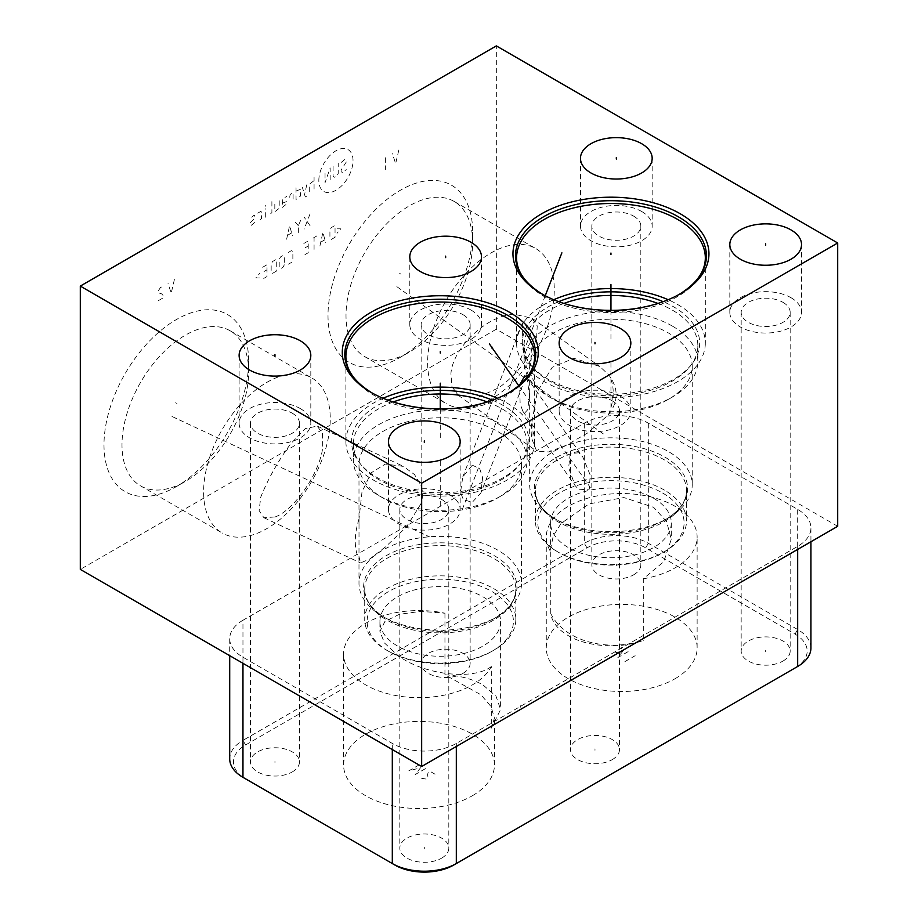 <?xml version="1.0" encoding="UTF-8"?>
<svg xmlns="http://www.w3.org/2000/svg" width="918" height="918" viewBox="0 0 918 918"><rect width="100%" height="100%" fill="white"/><g stroke="black" fill="none" stroke-linecap="round" stroke-linejoin="round"><path stroke-width="0.69" stroke-dasharray="4.59 3.44" d="M795.068 667.971A41.517 23.971 0 0 0 795.022 634.097L645.687 547.874A41.517 23.971 0 0 0 586.969 547.874L245.611 744.957A41.517 23.971 0 0 0 245.565 778.831M245.611 778.854L394.947 865.077M453.664 865.077L795.022 667.994M292.291 771.912A24.499 14.149 0 0 0 299.463 761.906A24.499 14.149 0 0 0 284.339 748.836A24.499 14.149 0 0 0 257.637 751.899A24.499 14.149 0 0 0 250.465 761.906A24.499 14.149 0 0 0 265.589 774.976A24.499 14.149 0 0 0 292.291 771.912M462.97 673.364A24.499 14.149 0 0 0 470.142 663.37A24.499 14.149 0 0 0 455.018 650.3A24.499 14.149 0 0 0 428.316 653.364A24.499 14.149 0 0 0 421.144 663.37A24.499 14.149 0 0 0 436.268 676.428A24.499 14.149 0 0 0 462.97 673.364M633.649 574.829A24.499 14.149 0 0 0 640.821 564.822A24.499 14.149 0 0 0 625.697 551.752A24.499 14.149 0 0 0 598.995 554.828A24.499 14.149 0 0 0 591.823 564.822A24.499 14.149 0 0 0 606.947 577.892A24.499 14.149 0 0 0 633.649 574.829M782.997 661.052A24.499 14.149 0 0 0 790.168 651.046A24.499 14.149 0 0 0 775.044 637.976A24.499 14.149 0 0 0 748.342 641.051A24.499 14.149 0 0 0 741.17 651.046A24.499 14.149 0 0 0 756.294 664.116A24.499 14.149 0 0 0 782.997 661.052M612.317 759.588A24.499 14.149 0 0 0 619.489 749.593A24.499 14.149 0 0 0 604.365 736.523A24.499 14.149 0 0 0 577.663 739.587A24.499 14.149 0 0 0 570.491 749.593A24.499 14.149 0 0 0 585.615 762.663A24.499 14.149 0 0 0 612.317 759.588M472.357 795.757A75.425 43.548 0 0 0 494.446 764.958A75.425 43.548 0 0 0 447.881 724.727A75.425 43.548 0 0 0 365.685 734.17A75.425 43.548 0 0 0 343.584 764.958A75.425 43.548 0 0 0 390.15 805.201A75.425 43.548 0 0 0 472.357 795.757M675.04 678.735A75.425 43.548 0 0 0 697.129 647.947A75.425 43.548 0 0 0 650.564 607.705A75.425 43.548 0 0 0 568.368 617.148A75.425 43.548 0 0 0 546.267 647.947A75.425 43.548 0 0 0 592.833 688.179A75.425 43.548 0 0 0 675.04 678.735M441.638 858.135A24.499 14.149 0 0 0 448.81 848.129A24.499 14.149 0 0 0 433.686 835.059A24.499 14.149 0 0 0 406.984 838.134A24.499 14.149 0 0 0 399.812 848.129A24.499 14.149 0 0 0 414.936 861.199A24.499 14.149 0 0 0 441.638 858.135M441.638 499.438A24.499 14.149 180 0 1 448.81 509.444A24.499 14.149 180 0 1 433.686 522.503A24.499 14.149 180 0 1 406.984 519.439A24.499 14.149 180 0 1 399.812 509.444A24.499 14.149 180 0 1 414.936 496.374A24.499 14.149 180 0 1 441.638 499.438M449.659 494.802A35.848 20.689 0 0 0 410.587 490.315A35.848 20.689 0 0 0 388.463 509.444A35.848 20.689 0 0 0 398.963 524.075A35.848 20.689 180 0 0 438.024 528.561A35.848 20.689 180 0 0 460.159 509.444A35.848 20.689 180 0 0 449.659 494.802M837.698 526.289L496.34 329.206L496.34 45.9M496.34 329.206L80.302 569.401M242.96 620.247A45.257 26.129 0 0 0 229.707 638.733A45.257 26.129 0 0 0 242.96 657.208L392.307 743.431A45.257 26.129 0 0 0 456.315 743.431L797.673 546.348A45.257 26.129 0 0 0 810.927 527.873A45.257 26.129 0 0 0 797.673 509.398L648.326 423.175A45.257 26.129 0 0 0 584.318 423.175L242.96 620.247L242.96 740.378A45.257 26.129 0 0 0 229.707 758.853M810.927 647.993A45.257 26.129 0 0 0 797.673 629.519L648.326 543.295A45.257 26.129 0 0 0 584.318 543.295L242.96 740.378L245.611 744.957M364.561 356.528A89.551 51.706 -60 0 0 409.336 352.099L400.328 357.297A102.288 59.05 120 0 0 472.655 232.024A102.288 59.05 120 0 0 400.328 190.267A102.288 59.05 120 0 0 328.001 315.54A102.288 59.05 120 0 0 400.328 357.297L409.336 352.099A89.551 51.706 120 0 0 472.655 242.421A89.551 51.706 120 0 0 454.112 201.421A89.551 51.706 120 0 0 409.336 205.862A89.551 51.706 -60 0 0 350.825 284.775A89.551 51.706 -60 0 0 364.561 356.528L446.182 403.656A89.551 51.706 -60 0 1 432.458 331.903A89.551 51.706 -60 0 1 490.958 252.989A89.551 51.706 120 0 1 535.733 248.548A89.551 51.706 120 0 1 549.457 320.313A89.551 51.706 120 0 1 490.958 399.227A89.551 51.706 -60 0 1 446.182 403.656M140.534 485.863A89.551 51.706 -60 0 0 185.31 481.434L176.313 486.632A102.288 59.05 120 0 0 248.64 361.359A102.288 59.05 120 0 0 176.313 319.602A102.288 59.05 120 0 0 103.986 444.874A102.288 59.05 120 0 0 176.313 486.632L185.31 481.434A89.551 51.706 120 0 0 248.64 371.756A89.551 51.706 120 0 0 230.085 330.755A89.551 51.706 120 0 0 185.31 335.196A89.551 51.706 -60 0 0 126.81 414.11A89.551 51.706 -60 0 0 140.534 485.863L222.167 532.991A89.551 51.706 -60 0 1 208.443 461.238A89.551 51.706 -60 0 1 266.943 382.324A89.551 51.706 120 0 1 311.718 377.883A89.551 51.706 120 0 1 325.442 449.648A89.551 51.706 120 0 1 266.943 528.561A89.551 51.706 -60 0 1 222.167 532.991M275.102 516.949C293.565 510.615 319.728 473.344 322.7 447.697L322.493 433.526L317.261 426.101L305.235 428.626L290.765 443.727C278.177 460.836 268.171 478.657 260.723 497.177L259.14 510.592L263.891 517.718L275.102 516.949M420.972 503.752L406.536 526.84L385.64 546.772L369.621 559.119L360.533 562.906L358.984 556.572L359.018 518.842L361.99 491.945L371.113 472.85L385.342 464.06L403.472 466.401L414.511 474.56L420.972 485.347C422.957 491.21 422.957 497.349 420.972 503.752A52.796 27.127 115.1 0 0 421.741 493.999A52.796 27.127 -64.9 0 0 420.972 485.347M497.74 550.111A81.289 46.933 0 0 0 409.164 539.945A81.289 46.933 0 0 0 358.984 583.297A81.289 46.933 0 0 0 382.795 616.483L386.065 618.376L382.795 616.483A81.289 46.933 180 0 0 497.74 616.483A81.289 46.933 180 0 0 521.55 583.297A81.289 46.933 180 0 0 497.74 550.111M497.74 497.889A81.289 46.933 180 0 0 521.55 464.703A81.289 46.933 180 0 0 497.74 431.517A81.289 46.933 0 0 0 409.164 421.351A81.289 46.933 0 0 0 358.984 464.703A81.289 46.933 0 0 0 382.795 497.889L378.824 495.594L382.795 497.889A81.289 46.933 180 0 0 497.74 497.889L501.71 495.594A86.9 50.169 180 0 1 378.824 495.594L378.824 495.594A86.9 50.169 0 0 1 353.373 460.125A86.9 50.169 0 0 1 407.018 413.766A86.9 50.169 0 0 1 501.71 424.644A86.9 50.169 180 0 1 527.161 460.125A86.9 50.169 180 0 1 501.71 495.594M472.3 465.196L479.689 468.57L482.604 477.612L480.929 492.863L472.3 502.249L463.418 499.702L460.526 492.461L462.764 476.958L472.3 465.196M393.26 401.958A86.9 50.169 0 0 0 353.373 444.151A86.9 50.169 0 0 0 360.946 464.634A86.9 50.169 0 0 0 378.824 479.632A86.9 50.169 180 0 0 519.588 464.634A86.9 50.169 180 0 0 527.161 444.151A86.9 50.169 180 0 0 501.71 408.682A86.9 50.169 0 0 0 487.274 401.958M492.484 400.191A88.702 51.213 0 0 1 502.995 405.377A88.702 51.213 180 0 1 521.24 462.5A88.702 51.213 180 0 1 377.539 477.808A88.702 51.213 0 0 1 359.294 462.5A88.702 51.213 0 0 1 388.05 400.191M383.058 398.251A94.382 54.495 0 0 0 345.891 441.592L345.891 356.54A94.382 54.495 0 0 0 373.534 395.061A94.382 54.495 180 0 0 476.385 406.881A94.382 54.495 180 0 0 534.643 356.54L534.643 441.592A94.382 54.495 180 0 0 507 403.059A94.382 54.495 0 0 0 497.476 398.251M345.891 441.592A94.382 54.495 0 0 0 373.534 480.125A94.382 54.495 180 0 0 476.385 491.933A94.382 54.495 180 0 0 534.643 441.592M526.817 377.459L529.56 394.855L527.678 409.749L524.832 412.87L522.939 411.379L520.15 403.966L519.599 385.009M508.664 392.835A95.472 55.126 180 0 1 507.78 393.352A95.472 55.126 180 0 1 372.754 393.352L371.882 392.835M578.914 452.746L570.239 453.618L568.632 467.675L575.138 485.622L578.914 489.799L589.276 489.145L590.24 475.122L582.861 457.153L578.914 452.746M529.663 366.156A81.289 46.933 0 0 1 579.843 322.803A81.289 46.933 0 0 1 668.43 332.982A81.289 46.933 180 0 1 692.229 366.156A81.289 46.933 180 0 1 668.43 399.341A81.289 46.933 180 0 1 553.474 399.341L549.503 397.058L553.474 399.341A81.289 46.933 0 0 1 529.663 366.156L529.663 484.761A81.289 46.933 0 0 0 553.474 517.936L556.756 519.829A76.642 44.248 0 0 0 556.756 519.829L553.474 517.936A81.289 46.933 180 0 0 668.43 517.936A81.289 46.933 180 0 0 692.229 484.761A81.289 46.933 180 0 0 668.43 451.576A81.289 46.933 0 0 0 579.843 441.397A81.289 46.933 0 0 0 529.663 484.761M531.992 421.637L537.363 391.688L552.303 367.246L573.945 358.307L599.706 366.454L608.473 374.601C618.686 388.05 618.686 401.441 608.473 414.775L587.807 432.871L566.176 445.31L548.677 451.966L536.663 451.197L531.992 439.252L531.992 421.637A52.796 33.507 125.5 0 0 531.132 430.852A52.796 33.507 -54.5 0 0 531.992 439.252M664.368 490.074A75.551 43.616 0 0 0 582.035 480.619A75.551 43.616 0 0 0 535.401 520.919A75.551 43.616 0 0 0 557.524 551.764L559.234 552.751L557.524 551.764A75.551 43.616 180 0 0 664.368 551.764A75.551 43.616 180 0 0 686.503 520.919A75.551 43.616 180 0 0 664.368 490.074M662.67 493.035A73.142 42.228 180 0 1 662.67 552.751A73.142 42.228 180 0 1 559.234 552.751A73.142 42.228 0 0 1 559.234 493.035A73.142 42.228 0 0 1 662.67 493.035M550.605 522.893A60.347 34.838 0 0 1 587.853 490.705A60.347 34.838 0 0 1 653.616 498.256A60.347 34.838 180 0 1 671.288 522.893A60.347 34.838 180 0 1 634.04 555.08A60.347 34.838 180 0 1 568.276 547.53A60.347 34.838 0 0 1 550.605 522.893L550.605 548.838L553.267 535.905L561.082 523.421L589.046 503.902L623.919 497.567L653.616 507.31L666.606 521.562L671.288 539.291L663.783 561.655L643.311 578.81L643.311 640.397C620.373 649.152 587.371 647.064 568.276 635.623C557.823 629.461 551.982 622.071 550.754 613.465C563.618 640.362 605.8 652.629 643.311 640.397M643.311 578.81A75.425 43.548 180 0 0 675.04 567.875A75.425 43.548 0 0 0 697.129 537.087A75.425 43.548 0 0 0 650.564 496.845A75.425 43.548 0 0 0 568.368 506.288A75.425 43.548 180 0 0 546.267 537.087A75.425 43.548 180 0 0 550.754 551.879L550.605 548.838M550.754 551.879L550.754 613.465M672.389 326.108A86.9 50.169 0 0 0 577.697 315.23A86.9 50.169 0 0 0 524.052 361.577A86.9 50.169 0 0 0 549.503 397.058L549.503 397.058A86.9 50.169 180 0 0 672.389 397.058A86.9 50.169 180 0 0 697.841 361.577A86.9 50.169 180 0 0 672.389 326.108M657.954 303.422A86.9 50.169 0 0 1 672.389 310.135A86.9 50.169 180 0 1 697.841 345.616A86.9 50.169 180 0 1 690.279 366.098A86.9 50.169 180 0 1 549.503 381.085A86.9 50.169 0 0 1 531.625 366.098L529.973 363.964A88.702 51.213 0 0 0 548.218 379.272A88.702 51.213 180 0 0 691.931 363.964A88.702 51.213 180 0 0 673.674 306.841A88.702 51.213 0 0 0 663.163 301.655M563.939 303.422A86.9 50.169 0 0 0 524.052 345.616A86.9 50.169 0 0 0 531.625 366.098M558.729 301.655A88.702 51.213 0 0 0 529.973 363.964M553.749 299.716A94.382 54.495 0 0 0 516.57 343.057L516.57 257.992A94.382 54.495 0 0 0 544.213 296.525A94.382 54.495 180 0 0 647.064 308.333A94.382 54.495 180 0 0 705.322 257.992L705.322 343.057A94.382 54.495 180 0 0 677.679 304.524A94.382 54.495 0 0 0 668.155 299.716M516.57 343.057A94.382 54.495 0 0 0 544.213 381.578A94.382 54.495 180 0 0 647.064 393.397A94.382 54.495 180 0 0 705.322 343.057M526.381 362.874L531.029 363.735L531.338 343.699L526.381 325.821L522.468 323.056L522.319 343.481L526.381 362.874M541.654 293.783L542.561 294.299A95.472 55.126 0 0 0 543.433 294.816L541.654 293.783M536.628 337.881L537.225 325.89L532.073 318.225L514.791 314.392C487.768 314.243 452.643 347.761 450.922 373.66L451.943 386.558L458.243 395.291L476.247 398.091L499.117 387.614C518.486 372.96 530.994 356.379 536.628 337.881M493.689 588.622A75.551 43.616 180 0 1 515.824 619.466A75.551 43.616 180 0 1 493.689 650.311A75.551 43.616 180 0 1 386.845 650.311L388.555 651.287L386.845 650.311A75.551 43.616 0 0 1 364.721 619.466A75.551 43.616 0 0 1 411.356 579.166A75.551 43.616 0 0 1 493.689 588.622M491.979 651.287A73.142 42.228 180 0 0 491.979 591.571A73.142 42.228 0 0 0 388.555 591.571A73.142 42.228 0 0 0 388.555 651.287A73.142 42.228 180 0 0 491.979 651.287L493.689 650.311M379.926 621.429A60.347 34.838 0 0 1 417.174 589.241A60.347 34.838 0 0 1 482.937 596.803A60.347 34.838 180 0 1 500.608 621.429A60.347 34.838 180 0 1 463.361 653.627A60.347 34.838 180 0 1 397.597 646.065A60.347 34.838 0 0 1 379.926 621.429L379.926 631.492L384.906 621.452L399.273 614.349L420.524 611.377L444.955 613.213A75.425 43.548 0 0 0 365.685 623.311A75.425 43.548 180 0 0 343.584 654.098A75.425 43.548 180 0 0 390.15 694.341A75.425 43.548 180 0 0 472.357 684.897A75.425 43.548 0 0 0 491.314 666.525L491.314 728.112L494.446 718.105L490.981 706.516L480.975 694.788L444.955 674.799L444.955 613.213M444.955 674.799C459.7 675.556 472.357 678.93 482.937 684.897L496.018 696.2L500.608 709.534L491.314 728.112M491.314 666.525C472.839 681.064 422.177 674.34 397.597 655.177L384.562 643.059L379.926 631.492M300.312 408.579A35.848 20.689 180 0 1 310.812 423.221A35.848 20.689 180 0 1 288.677 442.338A35.848 20.689 180 0 1 249.616 437.852A35.848 20.689 0 0 1 239.116 423.221A35.848 20.689 0 0 1 261.251 404.092A35.848 20.689 0 0 1 300.312 408.579M292.291 413.215A24.499 14.149 180 0 1 299.463 423.221A24.499 14.149 180 0 1 284.339 436.279A24.499 14.149 180 0 1 257.637 433.216A24.499 14.149 180 0 1 250.465 423.221A24.499 14.149 180 0 1 265.589 410.151A24.499 14.149 180 0 1 292.291 413.215M470.991 310.043A35.848 20.689 180 0 1 481.491 324.674A35.848 20.689 180 0 1 459.356 343.791A35.848 20.689 180 0 1 420.295 339.304A35.848 20.689 0 0 1 409.795 324.674A35.848 20.689 0 0 1 431.93 305.556A35.848 20.689 0 0 1 470.991 310.043M462.97 314.667A24.499 14.149 180 0 1 470.142 324.674A24.499 14.149 180 0 1 455.018 337.744A24.499 14.149 180 0 1 428.316 334.68A24.499 14.149 180 0 1 421.144 324.674A24.499 14.149 180 0 1 436.268 311.604A24.499 14.149 180 0 1 462.97 314.667M641.671 211.496A35.848 20.689 180 0 1 652.17 226.138A35.848 20.689 180 0 1 630.046 245.255A35.848 20.689 180 0 1 590.974 240.768A35.848 20.689 0 0 1 580.474 226.138A35.848 20.689 0 0 1 602.61 207.009A35.848 20.689 0 0 1 641.671 211.496M633.649 216.132A24.499 14.149 180 0 1 640.821 226.138A24.499 14.149 180 0 1 625.697 239.196A24.499 14.149 180 0 1 598.995 236.133A24.499 14.149 180 0 1 591.823 226.138A24.499 14.149 180 0 1 606.947 213.068A24.499 14.149 180 0 1 633.649 216.132M791.018 297.719A35.848 20.689 180 0 1 801.517 312.361A35.848 20.689 180 0 1 779.382 331.478A35.848 20.689 180 0 1 740.321 326.992A35.848 20.689 0 0 1 729.821 312.361A35.848 20.689 0 0 1 751.957 293.232A35.848 20.689 0 0 1 791.018 297.719M782.997 302.355A24.499 14.149 180 0 1 790.168 312.361A24.499 14.149 180 0 1 775.044 325.42A24.499 14.149 180 0 1 748.342 322.356A24.499 14.149 180 0 1 741.17 312.361A24.499 14.149 180 0 1 756.294 299.291A24.499 14.149 180 0 1 782.997 302.355M620.338 396.266A35.848 20.689 180 0 1 630.838 410.897A35.848 20.689 180 0 1 608.703 430.014A35.848 20.689 180 0 1 569.642 425.527A35.848 20.689 0 0 1 559.142 410.897A35.848 20.689 0 0 1 581.278 391.779A35.848 20.689 0 0 1 620.338 396.266M612.317 400.891A24.499 14.149 180 0 1 619.489 410.897A24.499 14.149 180 0 1 604.365 423.967A24.499 14.149 180 0 1 577.663 420.903A24.499 14.149 180 0 1 570.491 410.897A24.499 14.149 180 0 1 585.615 397.827A24.499 14.149 180 0 1 612.317 400.891M440.273 461.238L440.273 509.387M440.273 408.889L440.273 438.54M610.952 362.702L610.952 410.851M610.952 310.353L610.952 339.993M518.773 385.721L590.274 487.435M545.235 295.745L461.031 512.772M176.956 403.484L175.671 402.738M174.386 279.565L171.196 293.244L167.994 283.26M158.389 300.634L163.507 297.673L162.865 295.091L161.591 293.852L158.389 292.75L158.389 290.776L160.306 287.701L161.591 286.955L163.507 287.816M176.956 418.86L175.671 418.115M171.999 416.474L429.544 536.881M400.971 274.149L399.686 273.403M398.837 149.99L395.635 163.656L392.434 153.685M385.399 157.747L385.399 169.566M400.971 289.526L399.686 288.78M396.84 286.657L605.387 435.35M318.833 180.41A24.189 13.965 -60 0 1 335.931 150.793A24.189 13.965 -60 0 1 353.028 160.661A24.189 13.965 -60 0 1 335.931 190.278A24.189 13.965 -60 0 1 318.833 180.41M341.14 162.463L344.801 159.502L346.258 160.352L346.258 162.038L341.14 170.059L341.14 171.746L342.598 172.595L346.258 169.635M333.096 166.261L333.096 176.394L334.554 177.243L336.745 175.981L338.214 173.445L338.214 163.301M330.17 179.779L330.17 167.948L325.041 182.728L325.041 170.909M314.071 189.062L314.071 177.243M309.687 191.598L309.687 184.002L314.071 180.617M306.761 196.108L305.292 196.945L302.366 187.375M306.761 184.839L304.569 194.559M296.032 191.036L300.416 189.349L300.416 196.108L296.032 199.481L296.032 187.662M289.686 197.232L290.18 194.421L293.106 192.723L293.106 201.168M282.136 203.28L286.519 201.593L286.519 204.129L282.136 207.514L282.859 198.644L286.519 196.532M279.21 200.755L279.21 208.352L274.815 211.737L274.815 203.28M271.889 201.593L271.889 212.574L269.697 214.686M265.313 217.222L265.313 208.776M265.313 206.24L265.313 205.391L265.313 206.24M257.751 213.137L260.678 211.45L261.412 211.874L261.412 218.633L257.751 221.582M254.825 222.431L251.165 225.392L250.43 224.967L250.43 222.431L254.825 218.209L254.825 215.673L254.091 215.248L250.43 218.209M310.054 225.679L304.202 217.233M310.054 213.86L304.202 229.064M298.35 232.438L298.35 225.679L301.276 218.92M298.35 225.679L295.424 222.305M286.646 239.196L289.572 225.679L292.498 235.823M291.522 233L287.621 235.26M336.998 228.823L340.899 228.823L336.998 233.321M335.047 237.269L331.387 239.38L329.918 238.531L329.918 230.085L331.387 227.561L335.047 225.438L335.047 237.269M319.923 246.001L322.849 232.483L325.775 242.616M324.8 239.805L320.898 242.054M314.071 249.375L314.071 237.555M316.997 235.857L311.145 239.242M303.835 243.465L308.219 240.929L308.219 252.748L303.835 255.284M305.292 247.688L308.219 246.001M288.47 252.335L291.396 250.637L292.865 251.486L292.865 259.932L291.396 262.468L288.47 264.154M284.328 264.854L282.859 267.39L280.667 268.664L279.21 267.815L279.21 259.369L280.667 256.833L282.859 255.571L284.328 256.409L284.328 264.854M276.284 271.2L272.623 273.312L271.166 272.462L271.166 264.017L272.623 261.481L276.284 259.369L276.284 271.2M262.628 267.253L267.012 264.717L267.012 276.548L262.628 279.083M264.086 271.476L267.012 269.789M259.702 277.947L255.801 277.947L259.702 273.449M424.311 848.875L424.311 847.383M274.964 762.651L274.964 761.16M445.643 664.104L445.643 662.624M616.322 565.568L616.322 564.077M765.669 651.791L765.669 650.3M594.99 750.327L594.99 748.847M419.021 765.704L419.021 764.224M621.704 648.682L621.704 647.201M520.322 707.216L520.322 705.735M628.107 651.642L617.86 657.552L623.196 650.782L611.457 653.857L621.704 647.947M624.906 661.614L635.141 655.704M425.424 768.653L415.177 774.574L420.513 767.792L408.774 770.879L419.021 764.958M435.017 774.195L429.899 771.246L427.983 773.094L427.547 774.815L428.19 778.143L426.48 779.13L421.58 778.269L421.362 776.169M242.96 663.312L242.96 657.208M586.969 547.874L584.318 543.295L584.318 423.175M645.687 547.874L648.326 543.295L648.326 423.175M795.022 634.097L797.673 629.519L797.673 509.398M392.307 749.536L392.307 743.431M456.315 746.483L456.315 743.431M797.673 549.4L797.673 546.348M359.018 518.842A52.796 27.127 -64.9 0 0 355.277 541.39A52.796 27.127 115.1 0 0 359.018 558.592M371.87 392.835A95.472 55.126 0 0 0 372.754 393.352M668.43 517.936L665.148 519.829A76.642 44.248 180 0 0 665.148 457.256A76.642 44.248 0 0 0 556.756 457.256A76.642 44.248 0 0 0 556.744 519.829C542.572 511.211 535.446 501.503 535.401 490.705A75.551 43.616 0 0 0 557.524 521.55A75.551 43.616 180 0 0 639.857 531.006A75.551 43.616 180 0 0 686.503 490.705C686.446 501.503 679.331 511.211 665.148 519.829A76.642 44.248 180 0 1 556.756 519.829M535.401 520.919L535.401 490.705A75.551 43.616 0 0 1 582.035 450.405A75.551 43.616 0 0 1 664.368 459.861A75.551 43.616 180 0 1 686.503 490.705L686.503 520.919M680.249 293.783L679.331 294.299A95.472 55.126 180 0 1 678.459 294.816A95.472 55.126 180 0 1 543.433 294.816M608.473 414.775A52.796 33.507 -54.5 0 0 613.201 392.479A52.796 33.507 125.5 0 0 608.473 374.601M386.065 618.376A76.642 44.248 0 0 1 386.065 555.792A76.642 44.248 0 0 1 494.469 555.792A76.642 44.248 180 0 1 494.469 618.376A76.642 44.248 180 0 1 386.065 618.376C371.882 609.759 364.767 600.039 364.721 589.241A75.551 43.616 0 0 0 386.845 620.086A75.551 43.616 180 0 0 469.178 629.541A75.551 43.616 180 0 0 515.824 589.241C515.767 600.039 508.652 609.759 494.469 618.376L497.74 616.483M515.824 619.466L515.824 589.241A75.551 43.616 180 0 0 493.689 558.396A75.551 43.616 0 0 0 411.356 548.941A75.551 43.616 0 0 0 364.721 589.241L364.721 619.466M448.81 509.444L448.81 848.129M399.812 509.444L399.812 848.129M388.463 441.638L388.463 509.444M229.707 638.733L229.707 655.659M810.927 527.873L810.927 541.746M248.64 371.756L248.64 361.359M230.085 330.755L311.718 377.883M263.891 517.718L360.533 562.906M358.984 464.703L358.984 523.696M358.984 556.572L358.984 583.297M521.55 464.703L521.55 583.297M353.373 444.151L353.373 460.125M527.161 444.151L527.161 460.125M519.588 464.634L521.24 462.5M360.946 464.634L359.294 462.5M508.652 392.835L509.57 392.319M522.939 411.379L575.138 485.622M526.599 377.114L582.861 457.153M692.229 366.156L692.229 484.761M662.67 552.751L664.368 551.764M671.288 522.893L671.288 539.291M697.129 647.947L697.129 537.087M546.267 647.947L546.267 537.087M668.43 399.341L672.389 397.058M697.841 345.616L697.841 361.577M524.052 345.616L524.052 361.577M690.279 366.098L691.931 363.964M531.029 363.735L480.929 492.863M522.468 323.056L462.764 476.958M532.073 318.225L599.706 366.454M458.243 395.291L536.663 451.197M454.112 201.421L535.733 248.548M472.655 242.421L472.655 232.024M500.608 621.429L500.608 709.534M494.446 764.958L494.446 718.105M343.584 764.958L343.584 654.098M317.261 426.101L403.472 466.401M460.159 441.638L460.159 509.444M310.812 355.415L310.812 423.221M239.116 355.415L239.116 423.221M299.463 423.221L299.463 761.906M250.465 423.221L250.465 761.906M481.491 256.879L481.491 324.674M409.795 256.879L409.795 324.674M470.142 324.674L470.142 663.37M421.144 324.674L421.144 663.37M652.17 158.332L652.17 226.138M580.474 158.332L580.474 226.138M640.821 226.138L640.821 564.822M591.823 226.138L591.823 564.822M801.517 244.555L801.517 312.361M729.821 244.555L729.821 312.361M790.168 312.361L790.168 651.046M741.17 312.361L741.17 651.046M630.838 343.102L630.838 410.897M559.142 343.102L559.142 410.897M619.489 410.897L619.489 749.593M570.491 410.897L570.491 749.593"/><path stroke-width="1.38" d="M245.565 778.831A41.517 23.971 0 0 0 245.611 778.854L392.307 863.551A45.257 26.129 0 0 0 456.315 863.551L797.673 666.468A45.257 26.129 0 0 0 810.927 647.993L810.927 541.746M392.307 749.536L392.307 863.551L394.947 865.077A41.517 23.971 0 0 0 453.664 865.077L456.315 863.551L456.315 746.483M795.022 667.994L797.673 666.468L795.022 667.994A41.517 23.971 0 0 0 795.068 667.971M398.963 456.28A35.848 20.689 180 0 1 388.463 441.638A35.848 20.689 180 0 1 410.587 422.521A35.848 20.689 180 0 1 449.659 427.008A35.848 20.689 180 0 1 460.159 441.638A35.848 20.689 180 0 1 438.024 460.756A35.848 20.689 180 0 1 398.963 456.28M837.698 242.983L496.34 45.9L80.302 286.095L421.66 483.178L837.698 242.983L837.698 526.289L421.66 766.484L421.66 483.178M300.312 340.785A35.848 20.689 180 0 1 310.812 355.415A35.848 20.689 180 0 1 288.677 374.533A35.848 20.689 180 0 1 249.616 370.046A35.848 20.689 180 0 1 239.116 355.415A35.848 20.689 180 0 1 261.251 336.298A35.848 20.689 180 0 1 300.312 340.785M470.991 242.249A35.848 20.689 180 0 1 481.491 256.879A35.848 20.689 180 0 1 459.356 275.997A35.848 20.689 180 0 1 420.295 271.51A35.848 20.689 180 0 1 409.795 256.879A35.848 20.689 180 0 1 431.93 237.762A35.848 20.689 180 0 1 470.991 242.249M641.671 143.701A35.848 20.689 180 0 1 652.17 158.332A35.848 20.689 180 0 1 630.046 177.449A35.848 20.689 180 0 1 590.974 172.974A35.848 20.689 180 0 1 580.474 158.332A35.848 20.689 180 0 1 602.61 139.215A35.848 20.689 180 0 1 641.671 143.701M791.018 229.925A35.848 20.689 180 0 1 801.517 244.555A35.848 20.689 180 0 1 779.382 263.684A35.848 20.689 180 0 1 740.321 259.197A35.848 20.689 180 0 1 729.821 244.555A35.848 20.689 180 0 1 751.957 225.438A35.848 20.689 180 0 1 791.018 229.925M620.338 328.472A35.848 20.689 180 0 1 630.838 343.102A35.848 20.689 180 0 1 608.703 362.22A35.848 20.689 180 0 1 569.642 357.733A35.848 20.689 180 0 1 559.142 343.102A35.848 20.689 180 0 1 581.278 323.985A35.848 20.689 180 0 1 620.338 328.472M509.559 312.304A97.996 56.583 180 0 1 509.57 392.319A97.996 56.583 180 0 1 370.975 392.319L370.975 392.319A97.996 56.583 180 0 1 370.975 312.304A97.996 56.583 180 0 1 509.559 312.304M680.249 213.768A97.996 56.583 180 0 1 680.249 293.783A97.996 56.583 180 0 1 541.654 293.783L541.654 293.783A97.996 56.583 180 0 1 541.654 213.768A97.996 56.583 180 0 1 680.249 213.768M80.302 286.095L80.302 569.401L421.66 766.484M229.707 655.659L229.707 758.853A45.257 26.129 0 0 0 242.96 777.328L242.96 663.312M487.274 401.958A86.9 50.169 0 0 0 393.26 401.958M492.484 400.191A88.702 51.213 0 0 0 388.05 400.191M497.476 398.251A94.382 54.495 0 0 0 383.058 398.251M519.599 385.009L524.832 375.818L526.817 377.459M657.954 303.422A86.9 50.169 0 0 0 563.939 303.422M663.163 301.655A88.702 51.213 0 0 0 558.729 301.655M668.155 299.716A94.382 54.495 0 0 0 553.749 299.716M424.311 442.384L424.311 440.904L424.311 442.384M274.964 356.161L274.964 354.681L274.964 356.161M445.643 257.614L445.643 256.133L445.643 257.614M616.322 159.078L616.322 157.598L616.322 159.078M765.669 245.301L765.669 243.821L765.669 245.301M594.99 343.848L594.99 342.357L594.99 343.848M440.273 353.051L440.273 351.571L440.273 353.051M440.273 383.162L440.273 408.889M610.952 254.516L610.952 253.035L610.952 254.516M610.952 284.614L610.952 310.353M491.727 347.979L491.727 346.499M489.409 343.94L518.773 385.721M559.578 259.542L559.578 258.061M561.885 252.829L545.235 295.745M453.664 865.077L456.315 863.551M797.673 666.468L797.673 549.4M507.78 393.352C525.555 382.599 534.517 370.321 534.643 356.54A94.382 54.495 180 0 0 507 318.007A94.382 54.495 0 0 0 404.149 306.199A94.382 54.495 0 0 0 345.891 356.54C346.017 370.321 354.979 382.599 372.754 393.352M371.87 392.835A95.472 55.126 0 0 1 373.201 315.138A95.472 55.126 0 0 1 507.78 315.402A95.472 55.126 180 0 1 508.664 392.835M678.459 294.816C696.234 284.052 705.196 271.785 705.322 257.992A94.382 54.495 180 0 0 677.679 219.459A94.382 54.495 0 0 0 574.829 207.652A94.382 54.495 0 0 0 516.57 257.992C516.708 271.785 525.658 284.052 543.433 294.816M542.549 294.299A95.472 55.126 0 0 1 543.881 216.602A95.472 55.126 0 0 1 678.459 216.855A95.472 55.126 180 0 1 679.343 294.299M245.611 778.854L242.96 777.328"/></g></svg>
